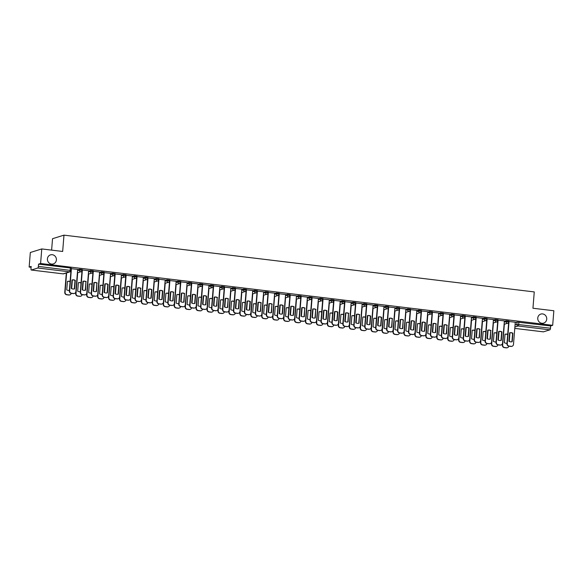 <?xml version="1.0" encoding="UTF-8"?>
<svg xmlns="http://www.w3.org/2000/svg" width="583" height="583" viewBox="0 0 583 583"><rect width="100%" height="100%" fill="white"/><g stroke="black" fill="none" stroke-linecap="round" stroke-linejoin="round"><path stroke-width="0.87" d="M56.391 259.938A4.737 4.482 -107.3 0 1 53.308 263.917A4.737 4.482 -107.3 0 1 47.412 258.852A4.737 4.482 -107.3 0 1 50.495 254.873A4.737 4.482 -107.3 0 1 56.391 259.938M546.73 319.141A4.737 4.482 -107.3 0 1 543.648 323.12A4.737 4.482 -107.3 0 1 537.759 318.056A4.737 4.482 -107.3 0 1 540.835 314.077A4.737 4.482 -107.3 0 1 546.73 319.141M82.225 269.601L79.419 269.259L79.354 270.06L82.232 270.352L82.298 269.55M93.163 270.92L90.358 270.578L90.292 271.387L93.171 271.671L93.236 270.869M104.102 272.239L101.296 271.904L101.231 272.706L104.109 272.99L104.175 272.188M115.04 273.558L112.235 273.223L112.176 274.025L115.048 274.316L115.113 273.507M125.986 274.877L123.181 274.542L123.115 275.344L125.994 275.635L126.059 274.833M136.925 276.204L134.119 275.861L134.054 276.67L136.932 276.954L136.998 276.153M147.863 277.523L145.058 277.187L144.992 277.989L147.871 278.273L147.936 277.472M158.802 278.842L155.996 278.506L155.931 279.308L158.809 279.6L158.875 278.791M169.74 280.161L166.942 279.825L166.876 280.627L169.755 280.919L169.813 280.117M180.686 281.487L177.881 281.144L177.815 281.953L180.694 282.238L180.759 281.436M191.625 282.806L188.819 282.471L188.754 283.272L191.632 283.557L191.698 282.755M202.563 284.125L199.758 283.79L199.692 284.591L202.571 284.883L202.636 284.074M213.502 285.444L210.696 285.109L210.638 285.91L213.509 286.202L213.575 285.4M224.448 286.77L221.642 286.428L221.576 287.237L224.455 287.521L224.521 286.719M235.386 288.089L232.581 287.754L232.515 288.556L235.394 288.84L235.459 288.038M246.325 289.408L243.519 289.073L243.454 289.875L246.332 290.166L246.398 289.357M257.263 290.728L254.458 290.392L254.392 291.194L257.271 291.485L257.336 290.684M268.202 292.054L265.403 291.711L265.338 292.52L268.216 292.804L268.275 292.003M279.148 293.373L276.342 293.03L276.276 293.839L279.155 294.124L279.221 293.322M290.086 294.692L287.281 294.357L287.215 295.158L290.094 295.45L290.159 294.641M301.025 296.011L298.219 295.676L298.153 296.477L301.032 296.769L301.098 295.967M311.963 297.337L309.158 296.995L309.099 297.804L311.971 298.088L312.036 297.286M322.909 298.656L320.103 298.314L320.038 299.123L322.916 299.407L322.982 298.605M333.848 299.975L331.042 299.64L330.976 300.442L333.855 300.733L333.921 299.924M344.786 301.294L341.981 300.959L341.915 301.761L344.793 302.052L344.859 301.251M355.725 302.621L352.919 302.278L352.853 303.087L355.732 303.371L355.798 302.57M366.663 303.94L363.865 303.597L363.799 304.406L366.678 304.69L366.736 303.889M377.609 305.259L374.803 304.924L374.738 305.725L377.616 306.017L377.682 305.208M388.548 306.578L385.742 306.243L385.676 307.044L388.555 307.336L388.621 306.527M399.486 307.904L396.68 307.562L396.615 308.371L399.493 308.655L399.559 307.853M410.425 309.223L407.619 308.881L407.561 309.69L410.432 309.974L410.498 309.172M421.371 310.542L418.565 310.207L418.499 311.009L421.378 311.3L421.443 310.491M432.309 311.861L429.503 311.526L429.438 312.328L432.316 312.619L432.382 311.81M443.248 313.188L440.442 312.845L440.376 313.654L443.255 313.938L443.32 313.137M454.186 314.507L451.38 314.164L451.315 314.973L454.193 315.257L454.259 314.456M465.125 315.826L462.326 315.49L462.261 316.292L465.139 316.584L465.198 315.775M476.071 317.145L473.265 316.809L473.199 317.611L476.078 317.903L476.143 317.094M487.009 318.471L484.203 318.129L484.138 318.937L487.016 319.222L487.082 318.42M497.948 319.79L495.142 319.448L495.076 320.256L497.955 320.541L498.02 319.739M508.886 321.109L506.08 320.774L506.022 321.576L508.893 321.867L508.959 321.058M41.765 248.941L62.665 251.462L63.977 235.146L534.261 291.923L532.949 308.239L553.85 310.761L552.677 325.321L40.591 263.501L41.765 248.941L30.323 252.497L29.15 267.058L31.103 267.298M51.617 250.129L52.536 238.702L63.977 235.146M29.15 267.058L31.176 266.431L30.994 268.697A1.479 0.445 -83.1 0 0 31.271 270.024A1.479 0.445 -83.1 0 0 31.336 270.016L37.808 268.005A1.479 0.445 -83.1 0 0 38.383 266.395L71.17 270.497L71.352 268.224L70.339 267.961L70.157 270.235A1.479 0.445 -83.1 0 1 69.581 271.838L37.808 268.005M40.591 263.501L38.565 264.128L38.383 266.395M515.241 322.647L517.026 322.093L516.844 324.359L550.469 328.222A1.479 0.445 96.9 0 1 549.893 329.832L543.414 331.844A1.479 0.445 96.9 0 1 543.356 331.851A1.479 0.445 96.9 0 1 543.298 331.829M550.469 328.222L550.651 325.955L552.677 325.321M515.277 322.246L508.93 321.495M498.093 320.14L496.308 342.323A2.223 2.099 72.7 0 0 498.239 344.772L500.272 345.019A2.223 2.099 72.7 0 0 502.553 343.081L504.397 320.905L497.984 320.169M487.155 318.821L485.369 341.004A2.223 2.099 72.7 0 0 487.301 343.453L489.334 343.7A2.223 2.099 72.7 0 0 491.615 341.755L493.451 319.586L487.045 318.85M482.454 318.282L476.107 317.531M471.516 316.963L465.168 316.212M454.332 314.856L452.546 337.04A2.223 2.099 72.7 0 0 454.478 339.488L456.511 339.736A2.223 2.099 72.7 0 0 458.792 337.797L460.636 315.622L454.223 314.886M443.393 313.537L441.608 335.721A2.223 2.099 72.7 0 0 443.539 338.169L445.572 338.417A2.223 2.099 72.7 0 0 447.853 336.471L449.69 314.303L443.284 313.567M438.693 312.998L432.346 312.248M427.754 311.679L421.407 310.928M410.57 309.573L408.792 331.756A2.223 2.099 72.7 0 0 410.716 334.205L412.749 334.453A2.223 2.099 72.7 0 0 415.03 332.514L416.874 310.338L410.468 309.602M399.632 308.254L397.846 330.437A2.223 2.099 72.7 0 0 399.778 332.886L401.811 333.133A2.223 2.099 72.7 0 0 404.092 331.188L405.936 309.019L399.523 308.283M394.931 307.715L388.584 306.964M383.993 306.396L377.646 305.645M366.816 304.29L365.031 326.473A2.223 2.099 72.7 0 0 366.955 328.921L368.988 329.169A2.223 2.099 72.7 0 0 371.269 327.231L373.113 305.055L366.707 304.319M355.87 302.971L354.085 325.154A2.223 2.099 72.7 0 0 356.016 327.602L358.049 327.85A2.223 2.099 72.7 0 0 360.33 325.904L362.174 303.736L355.761 303M351.17 302.431L344.823 301.681M340.232 301.112L333.884 300.362M323.055 299.006L321.269 321.189A2.223 2.099 72.7 0 0 323.193 323.638L325.227 323.886A2.223 2.099 72.7 0 0 327.508 321.947L329.351 299.771L322.946 299.035M312.109 297.687L310.331 319.87A2.223 2.099 72.7 0 0 312.255 322.319L314.288 322.567A2.223 2.099 72.7 0 0 316.569 320.621L318.413 298.452L312.007 297.716M307.409 297.148L301.061 296.397M296.47 295.829L290.123 295.078M279.293 293.73L277.508 315.906A2.223 2.099 72.7 0 0 279.432 318.354L281.465 318.602A2.223 2.099 72.7 0 0 283.746 316.664L285.59 294.488L279.184 293.752M268.355 292.404L266.569 314.587A2.223 2.099 72.7 0 0 268.493 317.035L270.527 317.283A2.223 2.099 72.7 0 0 272.808 315.337L274.651 293.169L268.246 292.433M263.654 291.864L257.3 291.114M252.709 290.545L246.361 289.795M235.532 288.447L233.747 310.622A2.223 2.099 72.7 0 0 235.67 313.071L237.711 313.319A2.223 2.099 72.7 0 0 239.985 311.38L241.828 289.204L235.423 288.468M224.593 287.12L222.808 309.303A2.223 2.099 72.7 0 0 224.732 311.752L226.765 312A2.223 2.099 72.7 0 0 229.046 310.054L230.89 287.885L224.484 287.149M219.893 286.581L213.546 285.83M208.947 285.262L202.6 284.511M191.771 283.163L189.985 305.339A2.223 2.099 72.7 0 0 191.916 307.788L193.95 308.035A2.223 2.099 72.7 0 0 196.231 306.097L198.067 283.921L191.661 283.185M180.832 281.837L179.047 304.02A2.223 2.099 72.7 0 0 180.97 306.469L183.004 306.716A2.223 2.099 72.7 0 0 185.285 304.771L187.128 282.602L180.723 281.866M176.132 281.298L169.784 280.547M165.193 279.978L158.838 279.228M148.009 277.88L146.224 300.056A2.223 2.099 72.7 0 0 148.155 302.504L150.188 302.752A2.223 2.099 72.7 0 0 152.469 300.813L154.306 278.638L147.9 277.902M137.071 276.553L135.285 298.736A2.223 2.099 72.7 0 0 137.209 301.185L139.25 301.433A2.223 2.099 72.7 0 0 141.523 299.487L143.367 277.319L136.961 276.582M132.37 276.014L126.023 275.263M121.432 274.695L115.084 273.944M104.248 272.596L102.462 294.772A2.223 2.099 72.7 0 0 104.393 297.221L106.427 297.468A2.223 2.099 72.7 0 0 108.708 295.53L110.551 273.354L104.138 272.618M93.309 271.27L91.524 293.453A2.223 2.099 72.7 0 0 93.455 295.902L95.488 296.149A2.223 2.099 72.7 0 0 97.769 294.204L99.606 272.035L93.2 271.299M88.609 270.731L82.261 269.98M77.67 269.412L71.323 268.661M77.634 269.812L79.419 269.259M88.572 271.131L90.358 270.578M99.518 272.458L101.296 271.904M110.457 273.777L112.235 273.223M121.395 275.096L123.181 274.542M132.334 276.415L134.119 275.861M143.28 277.741L145.058 277.187M154.218 279.06L155.996 278.506M165.157 280.379L166.942 279.825M176.095 281.698L177.881 281.144M187.041 283.025L188.819 282.471M197.98 284.344L199.758 283.79M208.918 285.663L210.696 285.109M219.857 286.982L221.642 286.428M230.795 288.308L232.581 287.754M241.741 289.627L243.519 289.073M252.679 290.946L254.458 290.392M263.618 292.265L265.403 291.711M274.557 293.592L276.342 293.03M285.502 294.911L287.281 294.357M296.441 296.23L298.219 295.676M307.379 297.549L309.158 296.995M318.318 298.875L320.103 298.314M329.257 300.194L331.042 299.64M340.202 301.513L341.981 300.959M351.141 302.832L352.919 302.278M362.079 304.158L363.865 303.597M373.018 305.477L374.803 304.924M383.964 306.796L385.742 306.243M394.902 308.115L396.68 307.562M405.841 309.442L407.619 308.881M416.779 310.761L418.565 310.207M427.718 312.08L429.503 311.526M438.664 313.399L440.442 312.845M449.602 314.725L451.38 314.164M460.541 316.044L462.326 315.49M471.479 317.363L473.265 316.809M482.425 318.682L484.203 318.129M493.364 320.009L495.142 319.448M504.302 321.328L506.08 320.774M508.587 323.39L507.538 323.259M38.565 264.128L70.339 267.961M550.651 325.955L517.026 322.093M497.649 322.064L496.599 321.94M486.71 320.745L485.654 320.621M475.772 319.426L474.715 319.295M464.833 318.107L463.776 317.975M453.887 316.78L452.838 316.656M442.949 315.461L441.899 315.337M432.01 314.142L430.954 314.011M421.072 312.823L420.015 312.692M410.126 311.497L409.077 311.373M399.187 310.178L398.138 310.054M388.249 308.859L387.192 308.728M377.31 307.54L376.254 307.409M366.372 306.213L365.315 306.09M355.426 304.894L354.377 304.771M344.487 303.575L343.438 303.444M333.549 302.256L332.492 302.125M322.61 300.93L321.554 300.806M311.665 299.611L310.615 299.487M300.726 298.292L299.677 298.161M289.787 296.973L288.731 296.842M278.849 295.647L277.792 295.523M267.91 294.328L266.854 294.204M256.965 293.009L255.915 292.877M246.026 291.689L244.977 291.558M235.087 290.363L234.031 290.239M224.149 289.044L223.092 288.92M213.203 287.725L212.154 287.594M202.265 286.406L201.215 286.275M191.326 285.08L190.269 284.956M180.387 283.761L179.331 283.637M169.449 282.442L168.392 282.31M158.503 281.123L157.454 280.991M147.565 279.796L146.515 279.672M136.626 278.477L135.569 278.353M125.688 277.158L124.631 277.027M114.742 275.839L113.692 275.708M103.803 274.513L102.754 274.389M92.865 273.194L91.808 273.07M81.926 271.875L80.869 271.744M509.608 332.82A4.628 4.373 -107.3 0 1 512.902 333.214L512.224 341.689A4.628 4.373 -107.3 0 1 508.93 341.295L509.608 332.82A4.628 4.373 -107.3 0 1 512.61 333.308L511.925 341.762M511.896 346.302A2.223 2.099 -107.3 0 1 510.912 346.433L508.879 346.185A2.223 2.099 -107.3 0 1 506.955 343.737L508.66 322.559M509.032 321.466L507.254 343.642A2.223 2.099 72.7 0 0 509.178 346.098L511.211 346.338A2.223 2.099 72.7 0 0 513.492 344.4L515.277 322.217M507.706 334.351A4.628 4.373 72.7 0 0 505.031 334.241L504.346 342.717A4.628 4.373 72.7 0 0 506.991 343.249M504.346 324.25L502.67 345.07A2.223 2.099 72.7 0 0 504.601 347.519L506.634 347.767A2.223 2.099 72.7 0 0 508.857 346.185M509.265 341.463L509.965 332.776M507.691 334.562A4.628 4.373 72.7 0 0 505.031 334.256M507.319 347.73A2.223 2.099 -107.3 0 1 506.335 347.854L504.302 347.614A2.223 2.099 -107.3 0 1 502.378 345.165L502.67 345.07M502.524 343.278L502.378 345.165M498.669 331.494A4.628 4.373 -107.3 0 1 501.963 331.895L501.285 340.37A4.628 4.373 -107.3 0 1 497.984 339.969L498.669 331.494A4.628 4.373 -107.3 0 1 501.664 331.989L500.986 340.443M500.957 344.983A2.223 2.099 -107.3 0 1 499.974 345.114L497.94 344.866A2.223 2.099 -107.3 0 1 496.016 342.418L497.714 321.24M487.731 330.189A4.628 4.373 -107.3 0 1 490.726 330.663L490.048 339.124M490.019 343.664A2.223 2.099 -107.3 0 1 489.035 343.788L487.002 343.547A2.223 2.099 -107.3 0 1 485.071 341.099L486.776 319.921M491.024 330.576A4.628 4.373 -107.3 0 0 487.731 330.175L487.045 338.65A4.628 4.373 -107.3 0 0 490.339 339.051L490.726 330.663M496.767 333.031A4.628 4.373 72.7 0 0 494.093 332.922L493.407 341.398A4.628 4.373 72.7 0 0 496.053 341.93M493.407 322.931L491.731 343.751A2.223 2.099 72.7 0 0 493.663 346.2L495.696 346.44A2.223 2.099 72.7 0 0 497.918 344.866M498.327 340.144L499.026 331.45M496.752 333.236A4.628 4.373 72.7 0 0 494.093 332.937M496.381 346.411A2.223 2.099 -107.3 0 1 495.397 346.535L493.364 346.287A2.223 2.099 -107.3 0 1 491.433 343.839L491.731 343.751M491.586 341.959L491.433 343.839M485.828 331.705A4.628 4.373 72.7 0 0 483.154 331.596L482.469 340.071A4.628 4.373 72.7 0 0 485.114 340.61M482.469 321.612L480.793 342.425A2.223 2.099 72.7 0 0 482.717 344.874L484.75 345.121A2.223 2.099 72.7 0 0 486.973 343.54L487.301 343.453M487.388 338.825L488.08 330.131M485.814 331.916A4.628 4.373 72.7 0 0 483.147 331.618M485.442 345.085A2.223 2.099 -107.3 0 1 484.458 345.216L482.425 344.968A2.223 2.099 -107.3 0 1 480.494 342.52L480.793 342.425M480.647 340.64L480.494 342.52M476.785 328.87A4.628 4.373 -107.3 0 1 479.787 329.344L479.109 337.805M479.073 342.345A2.223 2.099 -107.3 0 1 478.096 342.469L476.063 342.221A2.223 2.099 -107.3 0 1 474.132 339.772L475.837 318.602M480.086 329.249A4.628 4.373 -107.3 0 0 476.785 328.856L476.107 337.331A4.628 4.373 -107.3 0 0 479.401 337.725L479.787 329.344M476.216 317.502L474.431 339.685A2.223 2.099 72.7 0 0 476.355 342.134L478.388 342.374A2.223 2.099 72.7 0 0 480.669 340.436L482.454 318.252M465.846 327.537A4.628 4.373 -107.3 0 1 469.147 327.93L468.462 336.406A4.628 4.373 -107.3 0 1 465.168 336.012L465.846 327.537A4.628 4.373 -107.3 0 1 468.849 328.025L468.164 336.478M468.134 341.019A2.223 2.099 -107.3 0 1 467.151 341.15L465.117 340.902A2.223 2.099 -107.3 0 1 463.194 338.453L464.899 317.276M465.278 316.183L463.492 338.359A2.223 2.099 72.7 0 0 465.416 340.815L467.449 341.055A2.223 2.099 72.7 0 0 469.73 339.117L471.516 316.933M454.908 326.21A4.628 4.373 -107.3 0 1 458.202 326.611L457.524 335.087A4.628 4.373 -107.3 0 1 454.223 334.686L454.908 326.21A4.628 4.373 -107.3 0 1 457.91 326.706L457.225 335.159M457.196 339.7A2.223 2.099 -107.3 0 1 456.212 339.831L454.179 339.583A2.223 2.099 -107.3 0 1 452.255 337.134L453.953 315.957M474.89 330.386A4.628 4.373 72.7 0 0 472.208 330.277L471.53 338.752A4.628 4.373 72.7 0 0 474.168 339.284M471.53 320.293L469.854 341.106A2.223 2.099 72.7 0 0 471.778 343.555L473.811 343.802A2.223 2.099 72.7 0 0 476.034 342.221M476.442 337.499L477.142 328.812M474.868 330.597A4.628 4.373 72.7 0 0 472.208 330.299M474.496 343.766A2.223 2.099 -107.3 0 1 473.513 343.897L471.479 343.649A2.223 2.099 -107.3 0 1 469.555 341.201L469.854 341.106M469.709 339.321L469.555 341.201M463.944 329.067A4.628 4.373 72.7 0 0 461.27 328.958L460.592 337.433A4.628 4.373 72.7 0 0 463.23 337.965M460.585 318.967L458.908 339.787A2.223 2.099 72.7 0 0 460.84 342.236L462.873 342.483A2.223 2.099 72.7 0 0 465.096 340.902M465.504 336.18L466.203 327.493M463.93 329.278A4.628 4.373 72.7 0 0 461.27 328.972M463.558 342.447A2.223 2.099 -107.3 0 1 462.574 342.571L460.541 342.33A2.223 2.099 -107.3 0 1 458.617 339.882L458.908 339.787M458.763 337.994L458.617 339.882M453.006 327.748A4.628 4.373 72.7 0 0 450.331 327.639L449.646 336.114A4.628 4.373 72.7 0 0 452.291 336.646M449.646 317.648L447.97 338.468A2.223 2.099 72.7 0 0 449.901 340.917L451.934 341.157A2.223 2.099 72.7 0 0 454.157 339.583M454.565 334.861L455.265 326.167M452.991 327.952A4.628 4.373 72.7 0 0 450.331 327.653M452.619 341.128A2.223 2.099 -107.3 0 1 451.636 341.252L449.602 341.004A2.223 2.099 -107.3 0 1 447.671 338.555L447.97 338.468M447.824 336.675L447.671 338.555M443.969 324.906A4.628 4.373 -107.3 0 1 446.964 325.38L446.286 333.84M446.257 338.38A2.223 2.099 -107.3 0 1 445.274 338.504L443.24 338.264A2.223 2.099 -107.3 0 1 441.309 335.815L443.014 314.638M447.263 325.292A4.628 4.373 -107.3 0 0 443.969 324.891L443.284 333.367A4.628 4.373 -107.3 0 0 446.585 333.767L446.964 325.38M442.067 326.422A4.628 4.373 72.7 0 0 439.393 326.312L438.707 334.795A4.628 4.373 72.7 0 0 441.353 335.327M438.707 316.329L437.031 337.142A2.223 2.099 72.7 0 0 438.963 339.59L440.996 339.838A2.223 2.099 72.7 0 0 443.211 338.257L443.539 338.169M443.627 333.542L444.326 324.848M442.052 326.633A4.628 4.373 72.7 0 0 439.385 326.334M441.681 339.802A2.223 2.099 -107.3 0 1 440.697 339.933L438.664 339.685A2.223 2.099 -107.3 0 1 436.733 337.236L437.031 337.142M436.886 335.356L436.733 337.236M433.023 323.587A4.628 4.373 -107.3 0 1 436.026 324.061L435.348 332.521M435.319 337.061A2.223 2.099 -107.3 0 1 434.335 337.185L432.302 336.945A2.223 2.099 -107.3 0 1 430.371 334.489L432.076 313.319M436.324 323.966A4.628 4.373 -107.3 0 0 433.031 323.572L432.346 332.048A4.628 4.373 -107.3 0 0 435.639 332.441L436.026 324.061M432.455 312.218L430.669 334.402A2.223 2.099 72.7 0 0 432.593 336.85L434.634 337.091A2.223 2.099 72.7 0 0 436.907 335.152L438.693 312.969M431.129 325.103A4.628 4.373 72.7 0 0 428.447 324.993L427.769 333.469A4.628 4.373 72.7 0 0 430.414 334.001M427.769 315.009L426.093 335.823A2.223 2.099 72.7 0 0 428.017 338.271L430.05 338.519A2.223 2.099 72.7 0 0 432.273 336.938M432.681 332.215L433.38 323.529M431.114 325.314A4.628 4.373 72.7 0 0 428.447 325.015M430.735 338.483A2.223 2.099 -107.3 0 1 429.758 338.614L427.718 338.366A2.223 2.099 -107.3 0 1 425.794 335.917L426.093 335.823M425.947 334.037L425.794 335.917M422.085 322.253A4.628 4.373 -107.3 0 1 425.386 322.647L424.701 331.122A4.628 4.373 -107.3 0 1 421.407 330.729L422.085 322.253A4.628 4.373 -107.3 0 1 425.087 322.742L424.402 331.195M424.373 335.735A2.223 2.099 -107.3 0 1 423.389 335.866L421.356 335.619A2.223 2.099 -107.3 0 1 419.432 333.17L421.137 311.992M421.516 310.899L419.731 333.075A2.223 2.099 72.7 0 0 421.655 335.531L423.688 335.772A2.223 2.099 72.7 0 0 425.969 333.833L427.754 311.65M420.19 323.784A4.628 4.373 72.7 0 0 417.508 323.674L416.83 332.15A4.628 4.373 72.7 0 0 419.469 332.682M416.823 313.683L415.154 334.504A2.223 2.099 72.7 0 0 417.078 336.952L419.111 337.2A2.223 2.099 72.7 0 0 421.334 335.619M421.742 330.896L422.442 322.21M420.168 323.995A4.628 4.373 72.7 0 0 417.508 323.689M419.796 337.163A2.223 2.099 -107.3 0 1 418.813 337.287L416.779 337.047A2.223 2.099 -107.3 0 1 414.856 334.598L415.154 334.504M415.009 332.711L414.856 334.598M411.146 320.927A4.628 4.373 -107.3 0 1 414.44 321.328L413.762 329.803A4.628 4.373 -107.3 0 1 410.468 329.402L411.146 320.927A4.628 4.373 -107.3 0 1 414.149 321.422L413.464 329.876M413.434 334.416A2.223 2.099 -107.3 0 1 412.451 334.547L410.417 334.299A2.223 2.099 -107.3 0 1 408.494 331.851L410.199 310.673M409.244 322.465A4.628 4.373 72.7 0 0 406.57 322.355L405.885 330.831A4.628 4.373 72.7 0 0 408.53 331.363M405.885 312.364L404.208 333.185A2.223 2.099 72.7 0 0 406.14 335.633L408.173 335.874A2.223 2.099 72.7 0 0 410.396 334.299M410.804 329.577L411.503 320.883M409.23 322.669A4.628 4.373 72.7 0 0 406.57 322.37M408.858 335.844A2.223 2.099 -107.3 0 1 407.874 335.968L405.841 335.721A2.223 2.099 -107.3 0 1 403.917 333.272L404.208 333.185M404.063 331.392L403.917 333.272M400.208 319.622A4.628 4.373 -107.3 0 1 403.203 320.096L402.525 328.557M402.496 333.097A2.223 2.099 -107.3 0 1 401.512 333.221L399.479 332.98A2.223 2.099 -107.3 0 1 397.555 330.532L399.253 309.354M403.502 320.009A4.628 4.373 -107.3 0 0 400.208 319.608L399.523 328.083A4.628 4.373 -107.3 0 0 402.824 328.484L403.203 320.096M389.269 318.303A4.628 4.373 -107.3 0 1 392.264 318.777L391.587 327.238M391.557 331.778A2.223 2.099 -107.3 0 1 390.574 331.902L388.54 331.661A2.223 2.099 -107.3 0 1 386.609 329.206L388.314 308.035M392.563 318.682A4.628 4.373 -107.3 0 0 389.269 318.289L388.584 326.764A4.628 4.373 -107.3 0 0 391.878 327.158L392.264 318.777M388.693 306.935L386.908 329.118A2.223 2.099 72.7 0 0 388.839 331.567L390.872 331.814A2.223 2.099 72.7 0 0 393.153 329.869L394.931 307.686M378.323 316.97A4.628 4.373 -107.3 0 1 381.625 317.363L380.939 325.839A4.628 4.373 -107.3 0 1 377.646 325.445L378.323 316.97A4.628 4.373 -107.3 0 1 381.326 317.458L380.648 325.912M380.612 330.452A2.223 2.099 -107.3 0 1 379.635 330.583L377.602 330.335A2.223 2.099 -107.3 0 1 375.671 327.886L377.376 306.709M377.755 305.616L375.969 327.792A2.223 2.099 72.7 0 0 377.893 330.248L379.927 330.488A2.223 2.099 72.7 0 0 382.208 328.55L383.993 306.366M367.385 315.643A4.628 4.373 -107.3 0 1 370.686 316.044L370.001 324.52A4.628 4.373 -107.3 0 1 366.707 324.119L367.385 315.643A4.628 4.373 -107.3 0 1 370.387 316.139L369.702 324.593M369.673 329.133A2.223 2.099 -107.3 0 1 368.689 329.264L366.656 329.016A2.223 2.099 -107.3 0 1 364.732 326.567L366.437 305.39M356.446 314.346A4.628 4.373 -107.3 0 1 359.449 314.813L358.764 323.274M358.734 327.814A2.223 2.099 -107.3 0 1 357.751 327.938L355.717 327.697A2.223 2.099 -107.3 0 1 353.794 325.248L355.492 304.071M359.74 314.725A4.628 4.373 -107.3 0 0 356.446 314.324L355.761 322.8A4.628 4.373 -107.3 0 0 359.062 323.201L359.449 314.813M345.508 313.02A4.628 4.373 -107.3 0 1 348.503 313.494L347.825 321.954M347.796 326.495A2.223 2.099 -107.3 0 1 346.812 326.618L344.779 326.378A2.223 2.099 -107.3 0 1 342.848 323.922L344.553 302.752M348.802 313.399A4.628 4.373 -107.3 0 0 345.508 313.005L344.823 321.481A4.628 4.373 -107.3 0 0 348.124 321.874L348.503 313.494M344.932 301.651L343.147 323.835A2.223 2.099 72.7 0 0 345.078 326.283L347.111 326.531A2.223 2.099 72.7 0 0 349.392 324.585L351.177 302.402M398.306 321.138A4.628 4.373 72.7 0 0 395.631 321.029L394.946 329.512A4.628 4.373 72.7 0 0 397.591 330.044M394.946 311.045L393.27 331.858A2.223 2.099 72.7 0 0 395.201 334.307L397.234 334.555A2.223 2.099 72.7 0 0 399.457 332.973L399.778 332.886M399.865 328.258L400.565 319.564M398.291 321.35A4.628 4.373 72.7 0 0 395.631 321.051M397.919 334.518A2.223 2.099 -107.3 0 1 396.936 334.649L394.902 334.402A2.223 2.099 -107.3 0 1 392.971 331.953L393.27 331.858M393.124 330.073L392.971 331.953M387.367 319.819A4.628 4.373 72.7 0 0 384.693 319.71L384.008 328.185A4.628 4.373 72.7 0 0 386.653 328.717M384.008 309.726L382.331 330.539A2.223 2.099 72.7 0 0 384.255 332.988L386.289 333.236A2.223 2.099 72.7 0 0 388.511 331.654M388.927 326.932L389.619 318.245M387.352 320.031A4.628 4.373 72.7 0 0 384.685 319.732M386.981 333.199A2.223 2.099 -107.3 0 1 385.997 333.33L383.964 333.082A2.223 2.099 -107.3 0 1 382.033 330.634L382.331 330.539M382.186 328.754L382.033 330.634M376.429 318.5A4.628 4.373 72.7 0 0 373.747 318.391L373.069 326.866A4.628 4.373 72.7 0 0 375.707 327.398M373.069 308.4L371.393 329.22A2.223 2.099 72.7 0 0 373.317 331.669L375.35 331.916A2.223 2.099 72.7 0 0 377.573 330.335M377.981 325.613L378.68 316.926M376.407 318.712A4.628 4.373 72.7 0 0 373.747 318.405M376.035 331.88A2.223 2.099 -107.3 0 1 375.051 332.004L373.018 331.763A2.223 2.099 -107.3 0 1 371.094 329.315L371.393 329.22M371.247 327.427L371.094 329.315M365.483 317.181A4.628 4.373 72.7 0 0 362.808 317.072L362.13 325.547A4.628 4.373 72.7 0 0 364.769 326.079M362.123 307.081L360.447 327.901A2.223 2.099 72.7 0 0 362.378 330.35L364.411 330.59A2.223 2.099 72.7 0 0 366.634 329.016M367.042 324.294L367.742 315.6M365.468 317.385A4.628 4.373 72.7 0 0 362.808 317.086M365.096 330.561A2.223 2.099 -107.3 0 1 364.113 330.685L362.079 330.437A2.223 2.099 -107.3 0 1 360.156 327.989L360.447 327.901M360.301 326.108L360.156 327.989M354.544 315.855A4.628 4.373 72.7 0 0 351.87 315.753L351.185 324.228A4.628 4.373 72.7 0 0 353.83 324.76M351.185 305.762L349.509 326.575A2.223 2.099 72.7 0 0 351.44 329.023L353.473 329.271A2.223 2.099 72.7 0 0 355.696 327.69L356.016 327.602M356.104 322.975L356.803 314.281M354.53 316.066A4.628 4.373 72.7 0 0 351.87 315.767M354.158 329.235A2.223 2.099 -107.3 0 1 353.174 329.366L351.141 329.118A2.223 2.099 -107.3 0 1 349.21 326.669L349.509 326.575M349.363 324.789L349.21 326.669M343.606 314.536A4.628 4.373 72.7 0 0 340.931 314.426L340.246 322.902A4.628 4.373 72.7 0 0 342.891 323.434M340.246 304.443L338.57 325.256A2.223 2.099 72.7 0 0 340.494 327.704L342.534 327.952A2.223 2.099 72.7 0 0 344.75 326.371M345.165 321.648L345.865 312.962M343.591 314.747A4.628 4.373 72.7 0 0 340.924 314.448M343.219 327.916A2.223 2.099 -107.3 0 1 342.236 328.047L340.202 327.799A2.223 2.099 -107.3 0 1 338.271 325.35L338.57 325.256M338.424 323.47L338.271 325.35M334.569 311.686A4.628 4.373 -107.3 0 1 337.863 312.08L337.178 320.555A4.628 4.373 -107.3 0 1 333.884 320.162L334.569 311.686A4.628 4.373 -107.3 0 1 337.564 312.175L336.887 320.628M336.857 325.168A2.223 2.099 -107.3 0 1 335.874 325.299L333.84 325.052A2.223 2.099 -107.3 0 1 331.909 322.603L333.614 301.426M333.993 300.332L332.208 322.508A2.223 2.099 72.7 0 0 334.132 324.964L336.172 325.205A2.223 2.099 72.7 0 0 338.446 323.266L340.232 301.083M332.667 313.217A4.628 4.373 72.7 0 0 329.985 313.107L329.308 321.583A4.628 4.373 72.7 0 0 331.953 322.115M329.308 303.116L327.631 323.937A2.223 2.099 72.7 0 0 329.555 326.385L331.589 326.633A2.223 2.099 72.7 0 0 333.811 325.052M334.219 320.329L334.919 311.643M332.645 313.428A4.628 4.373 72.7 0 0 329.985 313.122M332.274 326.597A2.223 2.099 -107.3 0 1 331.297 326.72L329.257 326.48A2.223 2.099 -107.3 0 1 327.333 324.031L327.631 323.937M327.486 322.144L327.333 324.031M323.623 310.36A4.628 4.373 -107.3 0 1 326.925 310.761L326.24 319.236A4.628 4.373 -107.3 0 1 322.946 318.835L323.623 310.36A4.628 4.373 -107.3 0 1 326.626 310.856L325.941 319.309M325.912 323.849A2.223 2.099 -107.3 0 1 324.928 323.98L322.895 323.733A2.223 2.099 -107.3 0 1 320.971 321.284L322.676 300.107M321.729 311.898A4.628 4.373 72.7 0 0 319.047 311.788L318.369 320.264A4.628 4.373 72.7 0 0 321.007 320.796M318.362 301.797L316.693 322.618A2.223 2.099 72.7 0 0 318.617 325.066L320.65 325.307A2.223 2.099 72.7 0 0 322.873 323.733M323.281 319.01L323.98 310.316M321.707 312.102A4.628 4.373 72.7 0 0 319.047 311.803M321.335 325.278A2.223 2.099 -107.3 0 1 320.351 325.401L318.318 325.154A2.223 2.099 -107.3 0 1 316.394 322.705L316.693 322.618M316.547 320.825L316.394 322.705M312.685 309.063A4.628 4.373 -107.3 0 1 315.687 309.529L315.002 317.99M314.973 322.53A2.223 2.099 -107.3 0 1 313.989 322.654L311.956 322.414A2.223 2.099 -107.3 0 1 310.032 319.965L311.737 298.788M315.979 309.442A4.628 4.373 -107.3 0 0 312.685 309.041L312.007 317.516A4.628 4.373 -107.3 0 0 315.301 317.917L315.687 309.529M310.783 310.579A4.628 4.373 72.7 0 0 308.108 310.469L307.423 318.945A4.628 4.373 72.7 0 0 310.069 319.477M307.423 300.478L305.747 321.291A2.223 2.099 72.7 0 0 307.678 323.74L309.711 323.988A2.223 2.099 72.7 0 0 311.934 322.406L312.255 322.319M312.342 317.691L313.042 308.997M310.768 310.783A4.628 4.373 72.7 0 0 308.108 310.484M310.396 323.951A2.223 2.099 -107.3 0 1 309.413 324.082L307.379 323.835A2.223 2.099 -107.3 0 1 305.456 321.386L305.747 321.291M305.601 319.506L305.456 321.386M301.746 307.737A4.628 4.373 -107.3 0 1 304.741 308.21L304.064 316.671M304.034 321.211A2.223 2.099 -107.3 0 1 303.051 321.335L301.017 321.095A2.223 2.099 -107.3 0 1 299.086 318.639L300.792 297.468M305.04 308.115A4.628 4.373 -107.3 0 0 301.746 307.722L301.061 316.197A4.628 4.373 -107.3 0 0 304.362 316.591L304.741 308.21M301.171 296.368L299.385 318.551A2.223 2.099 72.7 0 0 301.316 321L303.349 321.248A2.223 2.099 72.7 0 0 305.63 319.302L307.416 297.119M299.844 309.252A4.628 4.373 72.7 0 0 297.17 309.143L296.485 317.618A4.628 4.373 72.7 0 0 299.13 318.15M296.485 299.159L294.809 319.972A2.223 2.099 72.7 0 0 296.74 322.421L298.773 322.669A2.223 2.099 72.7 0 0 300.996 321.087L301.316 321M301.404 316.365L302.103 307.678M299.83 309.464A4.628 4.373 72.7 0 0 297.17 309.165M299.458 322.632A2.223 2.099 -107.3 0 1 298.474 322.763L296.441 322.516A2.223 2.099 -107.3 0 1 294.51 320.067L294.809 319.972M294.663 318.187L294.51 320.067M290.808 306.403A4.628 4.373 -107.3 0 1 294.102 306.796L293.417 315.272A4.628 4.373 -107.3 0 1 290.123 314.878L290.808 306.403A4.628 4.373 -107.3 0 1 293.803 306.891L293.125 315.352M293.096 319.885A2.223 2.099 -107.3 0 1 292.112 320.016L290.079 319.768A2.223 2.099 -107.3 0 1 288.148 317.32L289.853 296.142M290.232 295.049L288.447 317.225A2.223 2.099 72.7 0 0 290.378 319.681L292.411 319.921A2.223 2.099 72.7 0 0 294.692 317.983L296.47 295.8M288.906 307.933A4.628 4.373 72.7 0 0 286.231 307.824L285.546 316.299A4.628 4.373 72.7 0 0 288.191 316.831M285.546 297.833L283.87 318.653A2.223 2.099 72.7 0 0 285.794 321.102L287.827 321.35A2.223 2.099 72.7 0 0 290.05 319.768M290.465 315.046L291.157 306.359M288.891 308.145A4.628 4.373 72.7 0 0 286.224 307.839M288.519 321.313A2.223 2.099 -107.3 0 1 287.536 321.437L285.502 321.197A2.223 2.099 -107.3 0 1 283.571 318.748L283.87 318.653M283.724 316.861L283.571 318.748M279.862 305.077A4.628 4.373 -107.3 0 1 283.163 305.477L282.478 313.953A4.628 4.373 -107.3 0 1 279.184 313.552L279.862 305.077A4.628 4.373 -107.3 0 1 282.864 305.572L282.187 314.026M282.15 318.566A2.223 2.099 -107.3 0 1 281.174 318.697L279.14 318.449A2.223 2.099 -107.3 0 1 277.209 316.001L278.914 294.823M277.967 306.614A4.628 4.373 72.7 0 0 275.285 306.505L274.608 314.98A4.628 4.373 72.7 0 0 277.246 315.512M274.608 296.514L272.931 317.334A2.223 2.099 72.7 0 0 274.855 319.783L276.889 320.023A2.223 2.099 72.7 0 0 279.111 318.449M279.519 313.727L280.219 305.04M277.945 306.818A4.628 4.373 72.7 0 0 275.285 306.52M277.574 319.994A2.223 2.099 -107.3 0 1 276.59 320.118L274.557 319.87A2.223 2.099 -107.3 0 1 272.633 317.422L272.931 317.334M272.786 315.541L272.633 317.422M268.923 303.779A4.628 4.373 -107.3 0 1 271.926 304.246L271.241 312.707M271.212 317.247A2.223 2.099 -107.3 0 1 270.228 317.371L268.195 317.13A2.223 2.099 -107.3 0 1 266.271 314.682L267.976 293.504M272.225 304.158A4.628 4.373 -107.3 0 0 268.923 303.758L268.246 312.233A4.628 4.373 -107.3 0 0 271.54 312.634L271.926 304.246M267.021 305.295A4.628 4.373 72.7 0 0 264.347 305.186L263.669 313.661A4.628 4.373 72.7 0 0 266.307 314.193M263.662 295.195L261.986 316.008A2.223 2.099 72.7 0 0 263.917 318.456L265.95 318.704A2.223 2.099 72.7 0 0 268.173 317.123L268.493 317.035M268.581 312.408L269.28 303.714M267.007 305.499A4.628 4.373 72.7 0 0 264.347 305.201M266.635 318.668A2.223 2.099 -107.3 0 1 265.651 318.799L263.618 318.551A2.223 2.099 -107.3 0 1 261.694 316.103L261.986 316.008M261.84 314.222L261.694 316.103M257.985 302.453A4.628 4.373 -107.3 0 1 260.987 302.927L260.302 311.388M260.273 315.928A2.223 2.099 -107.3 0 1 259.289 316.052L257.256 315.811A2.223 2.099 -107.3 0 1 255.332 313.355L257.03 292.185M261.279 302.832A4.628 4.373 -107.3 0 0 257.985 302.439L257.3 310.914A4.628 4.373 -107.3 0 0 260.601 311.307L260.987 302.927M257.409 291.085L255.624 313.268A2.223 2.099 72.7 0 0 257.555 315.716L259.588 315.964A2.223 2.099 72.7 0 0 261.869 314.018L263.654 291.835M256.083 303.969A4.628 4.373 72.7 0 0 253.408 303.86L252.723 312.335A4.628 4.373 72.7 0 0 255.369 312.867M252.723 293.876L251.047 314.689A2.223 2.099 72.7 0 0 252.978 317.137L255.011 317.385A2.223 2.099 72.7 0 0 257.234 315.804L257.555 315.716M257.642 311.082L258.342 302.395M256.068 304.18A4.628 4.373 72.7 0 0 253.408 303.881M255.697 317.349A2.223 2.099 -107.3 0 1 254.713 317.48L252.679 317.232A2.223 2.099 -107.3 0 1 250.748 314.784L251.047 314.689M250.901 312.903L250.748 314.784M247.046 301.12A4.628 4.373 -107.3 0 1 250.34 301.513L249.662 309.988A4.628 4.373 -107.3 0 1 246.361 309.595L247.046 301.12A4.628 4.373 -107.3 0 1 250.041 301.608L249.364 310.069M249.335 314.601A2.223 2.099 -107.3 0 1 248.351 314.733L246.317 314.485A2.223 2.099 -107.3 0 1 244.386 312.036L246.092 290.859M246.471 289.766L244.685 311.949A2.223 2.099 72.7 0 0 246.616 314.397L248.649 314.638A2.223 2.099 72.7 0 0 250.93 312.699L252.716 290.516M245.144 302.65A4.628 4.373 72.7 0 0 242.47 302.541L241.785 311.016A4.628 4.373 72.7 0 0 244.43 311.548M241.785 292.549L240.109 313.37A2.223 2.099 72.7 0 0 242.032 315.818L244.073 316.066A2.223 2.099 72.7 0 0 246.288 314.485M246.704 309.762L247.403 301.076M245.13 302.861A4.628 4.373 72.7 0 0 242.462 302.555M244.758 316.03A2.223 2.099 -107.3 0 1 243.774 316.154L241.741 315.913A2.223 2.099 -107.3 0 1 239.81 313.465L240.109 313.37M239.963 311.577L239.81 313.465M236.108 299.793A4.628 4.373 -107.3 0 1 239.402 300.194L238.717 308.669A4.628 4.373 -107.3 0 1 235.423 308.269L236.108 299.793A4.628 4.373 -107.3 0 1 239.103 300.289L238.425 308.742M238.396 313.282A2.223 2.099 -107.3 0 1 237.412 313.414L235.379 313.166A2.223 2.099 -107.3 0 1 233.448 310.717L235.153 289.54M234.206 301.331A4.628 4.373 72.7 0 0 231.524 301.222L230.846 309.697A4.628 4.373 72.7 0 0 233.491 310.229M230.846 291.23L229.17 312.051A2.223 2.099 72.7 0 0 231.094 314.499L233.127 314.74A2.223 2.099 72.7 0 0 235.35 313.166M235.758 308.443L236.458 299.757M234.184 301.535A4.628 4.373 72.7 0 0 231.524 301.236M233.812 314.711A2.223 2.099 -107.3 0 1 232.836 314.835L230.795 314.587A2.223 2.099 -107.3 0 1 228.871 312.138L229.17 312.051M229.024 310.258L228.871 312.138M225.162 298.496A4.628 4.373 -107.3 0 1 228.164 298.962L227.479 307.423M227.45 311.963A2.223 2.099 -107.3 0 1 226.466 312.087L224.433 311.847A2.223 2.099 -107.3 0 1 222.509 309.398L224.215 288.221M228.463 298.875A4.628 4.373 -107.3 0 0 225.162 298.474L224.484 306.95A4.628 4.373 -107.3 0 0 227.778 307.35L228.164 298.962M223.267 300.012A4.628 4.373 72.7 0 0 220.585 299.902L219.908 308.378A4.628 4.373 72.7 0 0 222.546 308.91M219.9 289.911L218.231 310.724A2.223 2.099 72.7 0 0 220.155 313.18L222.189 313.421A2.223 2.099 72.7 0 0 224.411 311.839L224.732 311.752M224.819 307.124L225.519 298.43M223.245 300.216A4.628 4.373 72.7 0 0 220.585 299.917M222.874 313.384A2.223 2.099 -107.3 0 1 221.89 313.516L219.857 313.268A2.223 2.099 -107.3 0 1 217.933 310.819L218.231 310.724M218.086 308.939L217.933 310.819M214.223 297.17A4.628 4.373 -107.3 0 1 217.226 297.643L216.541 306.104M216.512 310.644A2.223 2.099 -107.3 0 1 215.528 310.768L213.495 310.528A2.223 2.099 -107.3 0 1 211.571 308.072L213.276 286.902M217.517 297.549A4.628 4.373 -107.3 0 0 214.223 297.155L213.546 305.63A4.628 4.373 -107.3 0 0 216.84 306.024L217.226 297.643M213.648 285.801L211.869 307.984A2.223 2.099 72.7 0 0 213.793 310.433L215.827 310.681A2.223 2.099 72.7 0 0 218.108 308.735L219.893 286.552M212.321 298.685A4.628 4.373 72.7 0 0 209.647 298.576L208.962 307.052A4.628 4.373 72.7 0 0 211.607 307.584M208.962 288.592L207.286 309.405A2.223 2.099 72.7 0 0 209.217 311.854L211.25 312.102A2.223 2.099 72.7 0 0 213.473 310.52L213.793 310.433M213.881 305.798L214.58 297.111M212.307 298.897A4.628 4.373 72.7 0 0 209.647 298.598M211.935 312.065A2.223 2.099 -107.3 0 1 210.951 312.197L208.918 311.949A2.223 2.099 -107.3 0 1 206.994 309.5L207.286 309.405M207.14 307.62L206.994 309.5M203.285 295.836A4.628 4.373 -107.3 0 1 206.579 296.23L205.901 304.705A4.628 4.373 -107.3 0 1 202.6 304.311L203.285 295.836A4.628 4.373 -107.3 0 1 206.28 296.324L205.602 304.785M205.573 309.325A2.223 2.099 -107.3 0 1 204.589 309.449L202.556 309.201A2.223 2.099 -107.3 0 1 200.625 306.753L202.33 285.575M202.709 284.482L200.924 306.665A2.223 2.099 72.7 0 0 202.855 309.114L204.888 309.354A2.223 2.099 72.7 0 0 207.169 307.416L208.954 285.233M201.383 297.366A4.628 4.373 72.7 0 0 198.708 297.257L198.023 305.732A4.628 4.373 72.7 0 0 200.669 306.264M198.023 287.266L196.347 308.086A2.223 2.099 72.7 0 0 198.278 310.535L200.312 310.783A2.223 2.099 72.7 0 0 202.534 309.201M202.942 304.479L203.642 295.792M201.368 297.578A4.628 4.373 72.7 0 0 198.708 297.272M200.997 310.746A2.223 2.099 -107.3 0 1 200.013 310.87L197.98 310.63A2.223 2.099 -107.3 0 1 196.048 308.181L196.347 308.086M196.201 306.294L196.048 308.181M192.346 294.51A4.628 4.373 -107.3 0 1 195.64 294.911L194.955 303.386A4.628 4.373 -107.3 0 1 191.661 302.985L192.346 294.51A4.628 4.373 -107.3 0 1 195.341 295.005L194.664 303.459M194.635 307.999A2.223 2.099 -107.3 0 1 193.651 308.13L191.618 307.882A2.223 2.099 -107.3 0 1 189.686 305.434L191.392 284.256M190.444 296.047A4.628 4.373 72.7 0 0 187.77 295.938L187.085 304.413A4.628 4.373 72.7 0 0 189.73 304.945M187.085 285.947L185.409 306.767A2.223 2.099 72.7 0 0 187.332 309.216L189.366 309.456A2.223 2.099 72.7 0 0 191.588 307.882M192.004 303.16L192.696 294.473M190.43 296.251A4.628 4.373 72.7 0 0 187.762 295.953M190.058 309.427A2.223 2.099 -107.3 0 1 189.074 309.551L187.041 309.303A2.223 2.099 -107.3 0 1 185.11 306.855L185.409 306.767M185.263 304.975L185.11 306.855M181.4 293.213A4.628 4.373 -107.3 0 1 184.403 293.679L183.725 302.14M183.689 306.68A2.223 2.099 -107.3 0 1 182.712 306.804L180.679 306.563A2.223 2.099 -107.3 0 1 178.748 304.115L180.453 282.937M184.702 293.592A4.628 4.373 -107.3 0 0 181.4 293.191L180.723 301.666A4.628 4.373 -107.3 0 0 184.017 302.067L184.403 293.679M179.506 294.728A4.628 4.373 72.7 0 0 176.824 294.619L176.146 303.094A4.628 4.373 72.7 0 0 178.784 303.626M176.146 284.628L174.47 305.441A2.223 2.099 72.7 0 0 176.394 307.897L178.427 308.137A2.223 2.099 72.7 0 0 180.65 306.556M181.058 301.841L181.758 293.147M179.484 294.932A4.628 4.373 72.7 0 0 176.824 294.634M179.112 308.101A2.223 2.099 -107.3 0 1 178.128 308.232L176.095 307.984A2.223 2.099 -107.3 0 1 174.171 305.536L174.47 305.441M174.324 303.656L174.171 305.536M170.462 291.886A4.628 4.373 -107.3 0 1 173.464 292.36L172.779 300.821M172.75 305.361A2.223 2.099 -107.3 0 1 171.766 305.485L169.733 305.244A2.223 2.099 -107.3 0 1 167.809 302.788L169.515 281.618M173.763 292.265A4.628 4.373 -107.3 0 0 170.462 291.872L169.784 300.347A4.628 4.373 -107.3 0 0 173.078 300.741L173.464 292.36M169.893 280.518L168.108 302.701A2.223 2.099 72.7 0 0 170.032 305.149L172.065 305.397A2.223 2.099 72.7 0 0 174.346 303.452L176.132 281.268M168.56 293.402A4.628 4.373 72.7 0 0 165.885 293.293L165.208 301.768A4.628 4.373 72.7 0 0 167.846 302.3M165.2 283.309L163.524 304.122A2.223 2.099 72.7 0 0 165.455 306.571L167.489 306.818A2.223 2.099 72.7 0 0 169.711 305.237L170.032 305.149M170.119 300.515L170.819 291.828M168.545 293.613A4.628 4.373 72.7 0 0 165.885 293.315M168.174 306.782A2.223 2.099 -107.3 0 1 167.19 306.913L165.157 306.665A2.223 2.099 -107.3 0 1 163.233 304.217L163.524 304.122M163.378 302.337L163.233 304.217M159.523 290.553A4.628 4.373 -107.3 0 1 162.817 290.946L162.14 299.422A4.628 4.373 -107.3 0 1 158.838 299.028L159.523 290.553A4.628 4.373 -107.3 0 1 162.519 291.041L161.841 299.502M161.812 304.042A2.223 2.099 -107.3 0 1 160.828 304.166L158.795 303.918A2.223 2.099 -107.3 0 1 156.871 301.469L158.569 280.292M158.948 279.199L157.162 301.382A2.223 2.099 72.7 0 0 159.093 303.83L161.127 304.071A2.223 2.099 72.7 0 0 163.408 302.132L165.193 279.949M157.621 292.083A4.628 4.373 72.7 0 0 154.947 291.974L154.262 300.449A4.628 4.373 72.7 0 0 156.907 300.981M154.262 281.983L152.586 302.803A2.223 2.099 72.7 0 0 154.517 305.252L156.55 305.499A2.223 2.099 72.7 0 0 158.773 303.918M159.181 299.196L159.88 290.509M157.607 292.294A4.628 4.373 72.7 0 0 154.947 291.988M157.235 305.463A2.223 2.099 -107.3 0 1 156.251 305.587L154.218 305.346A2.223 2.099 -107.3 0 1 152.287 302.898L152.586 302.803M152.44 301.01L152.287 302.898M148.585 289.226A4.628 4.373 -107.3 0 1 151.879 289.627L151.201 298.102A4.628 4.373 -107.3 0 1 147.9 297.702L148.585 289.226A4.628 4.373 -107.3 0 1 151.58 289.722L150.902 298.175M150.873 302.715A2.223 2.099 -107.3 0 1 149.889 302.847L147.856 302.599A2.223 2.099 -107.3 0 1 145.925 300.15L147.63 278.973M146.683 290.764A4.628 4.373 72.7 0 0 144.008 290.655L143.323 299.13A4.628 4.373 72.7 0 0 145.969 299.662M143.323 280.663L141.647 301.484A2.223 2.099 72.7 0 0 143.571 303.932L145.612 304.173A2.223 2.099 72.7 0 0 147.827 302.599M148.242 297.877L148.942 289.19M146.668 290.968A4.628 4.373 72.7 0 0 144.001 290.669M146.297 304.144A2.223 2.099 -107.3 0 1 145.313 304.268L143.28 304.02A2.223 2.099 -107.3 0 1 141.348 301.571L141.647 301.484M141.501 299.691L141.348 301.571M137.639 287.929A4.628 4.373 -107.3 0 1 140.641 288.396L139.964 296.856M139.935 301.396A2.223 2.099 -107.3 0 1 138.951 301.52L136.918 301.28A2.223 2.099 -107.3 0 1 134.986 298.831L136.692 277.654M140.94 288.308A4.628 4.373 -107.3 0 0 137.646 287.907L136.961 296.383A4.628 4.373 -107.3 0 0 140.255 296.783L140.641 288.396M135.744 289.445A4.628 4.373 72.7 0 0 133.062 289.336L132.385 297.811A4.628 4.373 72.7 0 0 135.03 298.343M132.385 279.344L130.709 300.158A2.223 2.099 72.7 0 0 132.632 302.613L134.666 302.854A2.223 2.099 72.7 0 0 136.888 301.273M137.297 296.558L137.996 287.864M135.722 289.649A4.628 4.373 72.7 0 0 133.062 289.35M135.351 302.817A2.223 2.099 -107.3 0 1 134.374 302.949L132.334 302.701A2.223 2.099 -107.3 0 1 130.41 300.252L130.709 300.158M130.563 298.372L130.41 300.252M126.7 286.603A4.628 4.373 -107.3 0 1 129.703 287.076L129.018 295.537M128.989 300.077A2.223 2.099 -107.3 0 1 128.005 300.201L125.972 299.961A2.223 2.099 -107.3 0 1 124.048 297.505L125.753 276.335M130.002 286.982A4.628 4.373 -107.3 0 0 126.7 286.588L126.023 295.064A4.628 4.373 -107.3 0 0 129.317 295.464L129.703 287.076M126.132 275.234L124.347 297.417A2.223 2.099 72.7 0 0 126.271 299.866L128.304 300.114A2.223 2.099 72.7 0 0 130.585 298.168L132.37 275.985M124.806 288.119A4.628 4.373 72.7 0 0 122.124 288.009L121.446 296.485A4.628 4.373 72.7 0 0 124.084 297.017M121.439 278.025L119.77 298.839A2.223 2.099 72.7 0 0 121.694 301.287L123.727 301.535A2.223 2.099 72.7 0 0 125.95 299.954L126.271 299.866M126.358 295.231L127.058 286.544M124.784 288.33A4.628 4.373 72.7 0 0 122.124 288.031M124.412 301.498A2.223 2.099 -107.3 0 1 123.428 301.63L121.395 301.382A2.223 2.099 -107.3 0 1 119.471 298.933L119.77 298.839M119.624 297.053L119.471 298.933M115.762 285.269A4.628 4.373 -107.3 0 1 119.056 285.663L118.378 294.138A4.628 4.373 -107.3 0 1 115.084 293.745L115.762 285.269A4.628 4.373 -107.3 0 1 118.764 285.757L118.079 294.218M118.05 298.758A2.223 2.099 -107.3 0 1 117.066 298.882L115.033 298.634A2.223 2.099 -107.3 0 1 113.109 296.186L114.815 275.008M115.186 273.915L113.408 296.098A2.223 2.099 72.7 0 0 115.332 298.547L117.365 298.788A2.223 2.099 72.7 0 0 119.646 296.849L121.432 274.666M113.86 286.8A4.628 4.373 72.7 0 0 111.185 286.69L110.5 295.166A4.628 4.373 72.7 0 0 113.146 295.698M110.5 276.699L108.824 297.519A2.223 2.099 72.7 0 0 110.755 299.968L112.789 300.216A2.223 2.099 72.7 0 0 115.011 298.634M115.419 293.912L116.119 285.225M113.845 287.011A4.628 4.373 72.7 0 0 111.185 286.705M113.474 300.179A2.223 2.099 -107.3 0 1 112.49 300.303L110.457 300.063A2.223 2.099 -107.3 0 1 108.533 297.614L108.824 297.519M108.678 295.727L108.533 297.614M104.823 283.943A4.628 4.373 -107.3 0 1 108.117 284.344L107.44 292.819A4.628 4.373 -107.3 0 1 104.138 292.418L104.823 283.943A4.628 4.373 -107.3 0 1 107.819 284.438L107.141 292.892M107.112 297.432A2.223 2.099 -107.3 0 1 106.128 297.563L104.095 297.315A2.223 2.099 -107.3 0 1 102.163 294.867L103.869 273.689M102.921 285.481A4.628 4.373 72.7 0 0 100.247 285.371L99.562 293.847A4.628 4.373 72.7 0 0 102.207 294.379M99.562 275.38L97.886 296.2A2.223 2.099 72.7 0 0 99.817 298.649L101.85 298.89A2.223 2.099 72.7 0 0 104.073 297.315M104.481 292.593L105.18 283.906M102.907 285.692A4.628 4.373 72.7 0 0 100.247 285.386M102.535 298.86A2.223 2.099 -107.3 0 1 101.551 298.984L99.518 298.736A2.223 2.099 -107.3 0 1 97.587 296.288L97.886 296.2M97.74 294.408L97.587 296.288M93.885 282.646A4.628 4.373 -107.3 0 1 96.88 283.112L96.202 291.573M96.173 296.113A2.223 2.099 -107.3 0 1 95.189 296.244L93.156 295.996A2.223 2.099 -107.3 0 1 91.225 293.548L92.93 272.37M97.179 283.025A4.628 4.373 -107.3 0 0 93.885 282.624L93.2 291.099A4.628 4.373 -107.3 0 0 96.494 291.5L96.88 283.112M91.983 284.161A4.628 4.373 72.7 0 0 89.308 284.052L88.623 292.528A4.628 4.373 72.7 0 0 91.269 293.06M88.623 274.061L86.947 294.874A2.223 2.099 72.7 0 0 88.871 297.33L90.904 297.57A2.223 2.099 72.7 0 0 93.127 295.989M93.542 291.274L94.235 282.58M91.968 284.366A4.628 4.373 72.7 0 0 89.301 284.067M91.597 297.534A2.223 2.099 -107.3 0 1 90.613 297.665L88.58 297.417A2.223 2.099 -107.3 0 1 86.648 294.969L86.947 294.874M86.801 293.089L86.648 294.969M82.939 281.319A4.628 4.373 -107.3 0 1 85.941 281.793L85.264 290.254M85.227 294.794A2.223 2.099 -107.3 0 1 84.251 294.918L82.218 294.677A2.223 2.099 -107.3 0 1 80.286 292.221L81.992 271.051M86.24 281.698A4.628 4.373 -107.3 0 0 82.939 281.305L82.261 289.78A4.628 4.373 -107.3 0 0 85.555 290.181L85.941 281.793M82.371 269.951L80.585 292.134A2.223 2.099 72.7 0 0 82.509 294.583L84.542 294.83A2.223 2.099 72.7 0 0 86.823 292.885L88.609 270.701M81.044 282.835A4.628 4.373 72.7 0 0 78.362 282.726L77.685 291.201A4.628 4.373 72.7 0 0 80.323 291.733M77.685 272.742L76.009 293.555A2.223 2.099 72.7 0 0 77.933 296.004L79.966 296.251A2.223 2.099 72.7 0 0 82.188 294.67L82.509 294.583M82.597 289.955L83.296 281.261M81.022 283.046A4.628 4.373 72.7 0 0 78.362 282.748M80.651 296.215A2.223 2.099 -107.3 0 1 79.667 296.346L77.634 296.098A2.223 2.099 -107.3 0 1 75.71 293.65L76.009 293.555M75.863 291.77L75.71 293.65M72.001 279.986A4.628 4.373 -107.3 0 1 75.302 280.379L74.617 288.855A4.628 4.373 -107.3 0 1 71.323 288.461L72.001 279.986A4.628 4.373 -107.3 0 1 75.003 280.474L74.318 288.935M74.289 293.475A2.223 2.099 -107.3 0 1 73.305 293.599L71.272 293.351A2.223 2.099 -107.3 0 1 69.348 290.902L70.929 271.19M71.432 268.632L69.647 290.815A2.223 2.099 72.7 0 0 71.571 293.264L73.604 293.504A2.223 2.099 72.7 0 0 75.885 291.566L77.67 269.382M70.098 281.516A4.628 4.373 72.7 0 0 67.424 281.407L66.739 289.882A4.628 4.373 72.7 0 0 69.384 290.414M66.622 272.88L65.063 292.236A2.223 2.099 72.7 0 0 66.994 294.685L69.027 294.932A2.223 2.099 72.7 0 0 71.25 293.351M71.658 288.629L72.358 279.942M70.084 281.727A4.628 4.373 72.7 0 0 67.424 281.421M69.712 294.896A2.223 2.099 -107.3 0 1 68.728 295.02L66.695 294.779A2.223 2.099 -107.3 0 1 64.771 292.331L65.063 292.236M66.324 272.975L64.771 292.331M31.336 270.016L63.102 273.857L69.581 271.838A1.479 1.399 72.7 0 0 70.135 271.787A1.479 1.479 0 0 0 71.17 270.497M515.059 324.913L516.844 324.359A1.479 1.399 -107.3 0 0 518.127 325.992L514.891 326.997M514.782 328.389L543.414 331.844M549.893 329.832L518.127 325.992A1.479 0.445 -83.1 0 0 518.702 324.388L518.885 322.122M77.568 270.621L79.354 270.06A1.479 1.399 72.7 0 0 80.636 271.7A1.479 1.399 -107.3 0 0 81.197 271.649A1.479 1.479 0 0 0 82.232 270.352M88.514 271.94L90.292 271.387A1.479 1.399 72.7 0 0 91.575 273.019A1.479 1.399 -107.3 0 0 92.136 272.968A1.479 1.479 0 0 0 93.171 271.671M99.453 273.259L101.231 272.706A1.479 1.399 72.7 0 0 102.521 274.338A1.479 1.399 -107.3 0 0 103.074 274.287A1.479 1.479 0 0 0 104.109 272.99M110.391 274.578L112.176 274.025A1.479 1.399 72.7 0 0 113.459 275.657A1.479 1.399 -107.3 0 0 114.013 275.606A1.479 1.479 0 0 0 115.048 274.316M121.33 275.905L123.115 275.344A1.479 1.399 72.7 0 0 124.398 276.983A1.479 1.399 -107.3 0 0 124.959 276.932A1.479 1.479 0 0 0 125.994 275.635M132.275 277.224L134.054 276.67A1.479 1.399 72.7 0 0 135.336 278.302A1.479 1.399 -107.3 0 0 135.897 278.251A1.479 1.479 0 0 0 136.932 276.954M143.214 278.543L144.992 277.989A1.479 1.399 72.7 0 0 146.282 279.621A1.479 1.399 -107.3 0 0 146.836 279.57A1.479 1.479 0 0 0 147.871 278.273M154.152 279.862L155.931 279.308A1.479 1.399 72.7 0 0 157.221 280.94A1.479 1.399 -107.3 0 0 157.774 280.889A1.479 1.479 0 0 0 158.809 279.6M165.091 281.188L166.876 280.627A1.479 1.399 72.7 0 0 168.159 282.267A1.479 1.399 -107.3 0 0 168.713 282.216A1.479 1.479 0 0 0 169.755 280.919M176.03 282.507L177.815 281.953A1.479 1.399 72.7 0 0 179.098 283.586A1.479 1.399 -107.3 0 0 179.659 283.535A1.479 1.479 0 0 0 180.694 282.238M186.975 283.826L188.754 283.272A1.479 1.399 72.7 0 0 190.036 284.905A1.479 1.399 -107.3 0 0 190.597 284.854A1.479 1.479 0 0 0 191.632 283.557M197.914 285.145L199.692 284.591A1.479 1.399 72.7 0 0 200.982 286.224A1.479 1.399 -107.3 0 0 201.536 286.173A1.479 1.479 0 0 0 202.571 284.883M208.852 286.472L210.638 285.91A1.479 1.399 72.7 0 0 211.921 287.55A1.479 1.399 -107.3 0 0 212.474 287.499A1.479 1.479 0 0 0 213.509 286.202M219.791 287.791L221.576 287.237A1.479 1.399 72.7 0 0 222.859 288.869A1.479 1.399 -107.3 0 0 223.42 288.818A1.479 1.479 0 0 0 224.455 287.521M230.737 289.11L232.515 288.556A1.479 1.399 72.7 0 0 233.798 290.188A1.479 1.399 -107.3 0 0 234.359 290.137A1.479 1.479 0 0 0 235.394 288.84M241.675 290.429L243.454 289.875A1.479 1.399 72.7 0 0 244.743 291.507A1.479 1.399 -107.3 0 0 245.297 291.456A1.479 1.479 0 0 0 246.332 290.166M252.614 291.748L254.392 291.194A1.479 1.399 72.7 0 0 255.682 292.834A1.479 1.399 -107.3 0 0 256.236 292.783A1.479 1.479 0 0 0 257.271 291.485M263.552 293.074L265.338 292.52A1.479 1.399 72.7 0 0 266.62 294.153A1.479 1.399 -107.3 0 0 267.174 294.102A1.479 1.479 0 0 0 268.216 292.804M274.491 294.393L276.276 293.839A1.479 1.399 72.7 0 0 277.559 295.472A1.479 1.399 -107.3 0 0 278.12 295.421A1.479 1.479 0 0 0 279.155 294.124M285.437 295.712L287.215 295.158A1.479 1.399 72.7 0 0 288.498 296.791A1.479 1.399 -107.3 0 0 289.059 296.74A1.479 1.479 0 0 0 290.094 295.45M296.375 297.031L298.153 296.477A1.479 1.399 72.7 0 0 299.443 298.11A1.479 1.399 -107.3 0 0 299.997 298.066A1.479 1.479 0 0 0 301.032 296.769M307.314 298.358L309.099 297.804A1.479 1.399 72.7 0 0 310.382 299.436A1.479 1.399 -107.3 0 0 310.936 299.385A1.479 1.479 0 0 0 311.971 298.088M318.252 299.677L320.038 299.123A1.479 1.399 72.7 0 0 321.32 300.755A1.479 1.399 -107.3 0 0 321.882 300.704A1.479 1.479 0 0 0 322.916 299.407M329.198 300.996L330.976 300.442A1.479 1.399 72.7 0 0 332.259 302.074A1.479 1.399 -107.3 0 0 332.82 302.023A1.479 1.479 0 0 0 333.855 300.733M340.137 302.315L341.915 301.761A1.479 1.399 72.7 0 0 343.205 303.393A1.479 1.399 -107.3 0 0 343.759 303.349A1.479 1.479 0 0 0 344.793 302.052M351.075 303.641L352.853 303.087A1.479 1.399 72.7 0 0 354.143 304.72A1.479 1.399 -107.3 0 0 354.697 304.669A1.479 1.479 0 0 0 355.732 303.371M362.014 304.96L363.799 304.406A1.479 1.399 72.7 0 0 365.082 306.039A1.479 1.399 -107.3 0 0 365.636 305.988A1.479 1.479 0 0 0 366.678 304.69M372.952 306.279L374.738 305.725A1.479 1.399 72.7 0 0 376.02 307.358A1.479 1.399 -107.3 0 0 376.582 307.307A1.479 1.479 0 0 0 377.616 306.017M383.898 307.598L385.676 307.044A1.479 1.399 72.7 0 0 386.959 308.677A1.479 1.399 -107.3 0 0 387.52 308.633A1.479 1.479 0 0 0 388.555 307.336M394.837 308.924L396.615 308.371A1.479 1.399 72.7 0 0 397.905 310.003A1.479 1.399 -107.3 0 0 398.459 309.952A1.479 1.479 0 0 0 399.493 308.655M405.775 310.243L407.561 309.69A1.479 1.399 72.7 0 0 408.843 311.322A1.479 1.399 -107.3 0 0 409.397 311.271A1.479 1.479 0 0 0 410.432 309.974M416.714 311.562L418.499 311.009A1.479 1.399 72.7 0 0 419.782 312.641A1.479 1.399 -107.3 0 0 420.343 312.59A1.479 1.479 0 0 0 421.378 311.3M427.66 312.882L429.438 312.328A1.479 1.399 72.7 0 0 430.72 313.96A1.479 1.399 -107.3 0 0 431.282 313.916A1.479 1.479 0 0 0 432.316 312.619M438.598 314.208L440.376 313.654A1.479 1.399 72.7 0 0 441.666 315.286A1.479 1.399 -107.3 0 0 442.22 315.235A1.479 1.479 0 0 0 443.255 313.938M449.537 315.527L451.315 314.973A1.479 1.399 72.7 0 0 452.605 316.605A1.479 1.399 -107.3 0 0 453.159 316.554A1.479 1.479 0 0 0 454.193 315.257M460.475 316.846L462.261 316.292A1.479 1.399 72.7 0 0 463.543 317.924A1.479 1.399 -107.3 0 0 464.097 317.873A1.479 1.479 0 0 0 465.139 316.584M471.414 318.165L473.199 317.611A1.479 1.399 72.7 0 0 474.482 319.244A1.479 1.399 -107.3 0 0 475.043 319.2A1.479 1.479 0 0 0 476.078 317.903M482.36 319.491L484.138 318.937A1.479 1.399 72.7 0 0 485.42 320.57A1.479 1.399 -107.3 0 0 485.982 320.519A1.479 1.479 0 0 0 487.016 319.222M493.298 320.81L495.076 320.256A1.479 1.399 72.7 0 0 496.366 321.889A1.479 1.399 -107.3 0 0 496.92 321.838A1.479 1.479 0 0 0 497.955 320.541M504.237 322.129L506.022 321.576A1.479 1.399 72.7 0 0 507.305 323.208A1.479 1.399 -107.3 0 0 507.859 323.157A1.479 1.479 0 0 0 508.893 321.867M508.821 321.918A1.479 1.399 -107.3 0 1 507.859 323.157L504.062 324.345M497.882 320.592A1.479 1.399 -107.3 0 1 496.92 321.838L493.116 323.018M486.943 319.273A1.479 1.399 -107.3 0 1 485.982 320.519L482.177 321.699M476.005 317.954A1.479 1.399 -107.3 0 1 475.043 319.2L471.239 320.38M465.066 316.635A1.479 1.399 -107.3 0 1 464.097 317.873L460.3 319.061M454.121 315.308A1.479 1.399 -107.3 0 1 453.159 316.554L449.362 317.735M443.182 313.989A1.479 1.399 -107.3 0 1 442.22 315.235L438.416 316.416M432.243 312.67A1.479 1.399 -107.3 0 1 431.282 313.916L427.477 315.097M421.305 311.351A1.479 1.399 -107.3 0 1 420.343 312.59L416.539 313.778M410.359 310.025A1.479 1.399 -107.3 0 1 409.397 311.271L405.6 312.452M399.421 308.706A1.479 1.399 -107.3 0 1 398.459 309.952L394.655 311.133M388.482 307.387A1.479 1.399 -107.3 0 1 387.52 308.633L383.716 309.813M377.544 306.068A1.479 1.399 -107.3 0 1 376.582 307.307L372.777 308.494M366.605 304.741A1.479 1.399 -107.3 0 1 365.636 305.988L361.839 307.168M355.659 303.422A1.479 1.399 -107.3 0 1 354.697 304.669L350.9 305.849M344.721 302.103A1.479 1.399 -107.3 0 1 343.759 303.349L339.955 304.53M333.782 300.784A1.479 1.399 -107.3 0 1 332.82 302.023L329.016 303.211M322.844 299.458A1.479 1.399 -107.3 0 1 321.882 300.704L318.078 301.885M311.898 298.139A1.479 1.399 -107.3 0 1 310.936 299.385L307.139 300.566M300.959 296.82A1.479 1.399 -107.3 0 1 299.997 298.066L296.193 299.247M290.021 295.501A1.479 1.399 -107.3 0 1 289.059 296.74L285.255 297.928M279.082 294.175A1.479 1.399 -107.3 0 1 278.12 295.421L274.316 296.601M268.144 292.855A1.479 1.399 -107.3 0 1 267.174 294.102L263.378 295.282M257.198 291.536A1.479 1.399 -107.3 0 1 256.236 292.783L252.439 293.963M246.259 290.217A1.479 1.399 -107.3 0 1 245.297 291.456L241.493 292.644M235.321 288.891A1.479 1.399 -107.3 0 1 234.359 290.137L230.555 291.318M224.382 287.572A1.479 1.399 -107.3 0 1 223.42 288.818L219.616 289.999M213.436 286.253A1.479 1.399 -107.3 0 1 212.474 287.499L208.678 288.68M202.498 284.934A1.479 1.399 -107.3 0 1 201.536 286.173L197.732 287.361M191.559 283.608A1.479 1.399 -107.3 0 1 190.597 284.854L186.793 286.034M180.621 282.289A1.479 1.399 -107.3 0 1 179.659 283.535L175.855 284.715M169.682 280.97A1.479 1.399 -107.3 0 1 168.713 282.216L164.916 283.396M158.736 279.651A1.479 1.399 -107.3 0 1 157.774 280.889L153.978 282.077M147.798 278.324A1.479 1.399 -107.3 0 1 146.836 279.57L143.032 280.751M136.859 277.005A1.479 1.399 -107.3 0 1 135.897 278.251L132.093 279.432M125.921 275.686A1.479 1.399 -107.3 0 1 124.959 276.932L121.155 278.113M114.975 274.367A1.479 1.399 -107.3 0 1 114.013 275.606L110.216 276.794M104.036 273.041A1.479 1.399 -107.3 0 1 103.074 274.287L99.27 275.468M93.098 271.722A1.479 1.399 -107.3 0 1 92.136 272.968L88.332 274.148M82.159 270.403A1.479 1.399 -107.3 0 1 81.197 271.649L77.393 272.829M31.271 270.024L63.044 273.857A1.479 1.479 0 0 0 63.656 273.806A1.479 1.399 72.7 0 1 63.102 273.857A1.479 0.445 96.9 0 1 63.044 273.857A1.479 0.445 96.9 0 1 62.986 273.842M63.656 273.806L70.135 271.787M514.782 328.397L543.356 331.851"/></g></svg>
